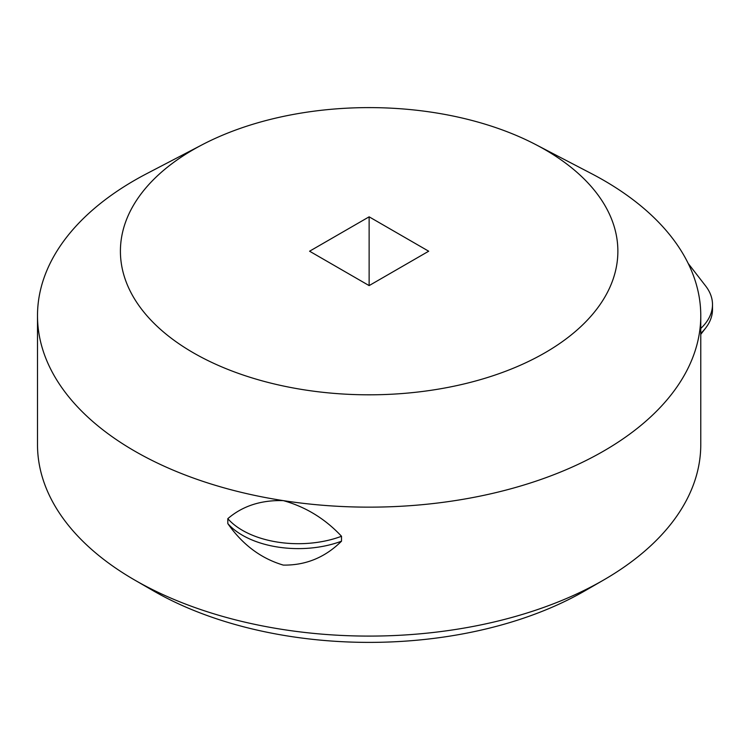 <?xml version="1.0" encoding="UTF-8"?>
<svg xmlns="http://www.w3.org/2000/svg" width="750" height="750" viewBox="0 0 750 750"><rect width="100%" height="100%" fill="white"/><g stroke="black" fill="none" stroke-linecap="round" stroke-linejoin="round"><path stroke-width="1.12" d="M535.753 144.591L591.3 173.531A331.631 191.466 180 0 1 603.638 180.291A331.631 191.466 180 0 1 689.475 266.128L689.475 266.128A331.631 191.466 180 0 1 700.772 315.684L700.772 444.628A331.631 191.466 180 0 1 603.638 580.012A331.631 191.466 180 0 1 134.634 580.012L134.634 580.012A331.631 191.466 180 0 1 37.5 444.628L37.5 315.684A331.631 191.466 180 0 1 134.634 180.291L134.634 180.291A331.631 191.466 180 0 1 146.972 173.531L202.509 144.591A248.728 143.597 0 0 0 120.412 251.212A248.728 143.597 0 0 0 193.256 352.753A248.728 143.597 0 0 0 545.016 352.753A248.728 143.597 0 0 0 545.016 149.672A248.728 143.597 0 0 0 535.753 144.591A248.728 143.597 0 0 0 202.509 144.591M153.244 590.756L134.634 580.012L153.244 590.756A305.316 176.269 180 0 1 153.234 590.756A305.316 176.269 180 0 0 585.028 590.756L603.638 580.012M700.772 315.684A331.631 191.466 180 0 1 283.303 500.625L283.303 500.625A331.631 191.466 180 0 1 134.634 451.069A331.631 191.466 180 0 1 37.5 315.684M283.303 500.625L283.303 500.625C305.728 506.887 325.125 518.766 341.512 536.269L341.512 541.181C325.125 557.447 305.728 565.425 283.303 565.097C261.028 558.506 242.531 544.678 227.812 523.594L227.812 518.672C242.531 505.997 261.028 499.978 283.303 500.625L283.303 500.625M700.772 328.463A78.956 45.591 -0 0 0 712.5 304.556A78.956 45.591 -0 0 0 709.809 292.762A78.956 45.591 -0 0 0 705.619 285.947L688.191 263.447M227.812 518.672A78.956 45.591 0 0 0 277.856 542.147A78.956 45.591 0 0 0 341.512 536.269M227.812 523.594A78.956 45.591 0 0 0 277.856 547.059A78.956 45.591 0 0 0 341.512 541.181M369.131 285.6L369.131 216.825L309.581 251.212L369.131 285.6L428.691 251.212L369.131 216.825M700.772 333.384A78.956 45.591 -0 0 0 705.619 328.087A78.956 45.591 -0 0 0 712.5 309.478L712.5 304.556M700.772 334.35L705.619 328.087"/></g></svg>
